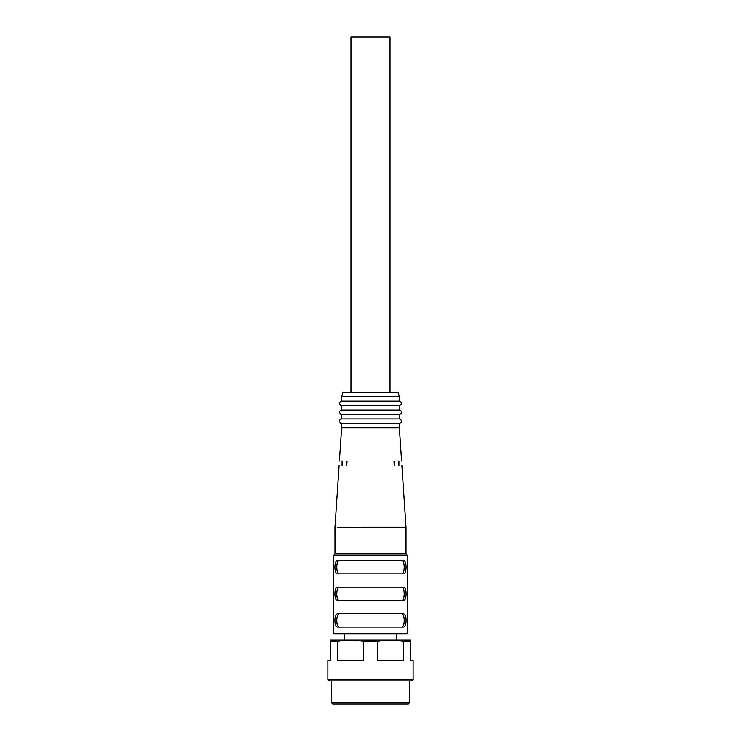 <?xml version="1.0" encoding="UTF-8"?>
<svg xmlns="http://www.w3.org/2000/svg" width="741" height="741" viewBox="0 0 741 741"><rect width="100%" height="100%" fill="white"/><g stroke="black" fill="none" stroke-linecap="round" stroke-linejoin="round"><path stroke-width="1.11" d="M390.035 392.258L390.035 37.05L350.965 37.05L350.965 392.258M333.506 560.798L333.728 624.468L333.2 633.796L407.8 633.796L407.291 625.2M341.638 396.694L342.824 392.258L398.167 392.258L399.362 396.694L341.638 396.694L341.638 401.14L399.362 401.14L399.362 396.694M339.406 461.078L341.638 427.789L399.362 427.798L399.362 423.333C401.863 422.444 402.187 421.036 400.344 419.128L399.362 418.897L399.362 414.46C401.863 413.561 402.187 412.163 400.344 410.245L399.362 410.014L399.362 405.577C401.863 404.679 402.187 403.28 400.344 401.372L399.362 401.14M401.594 461.078L399.362 427.789M393.934 461.078C404.077 461.078 404.077 461.078 393.934 461.078L394.332 465.515C404.345 465.515 404.345 465.515 394.332 465.515M337.359 527.259L406.022 527.231L401.891 465.515M380.893 527.277L349.196 527.286M347.066 461.078C336.923 461.078 336.923 461.078 347.066 461.078L346.668 465.515C336.655 465.515 336.655 465.515 346.668 465.515M406.022 527.231L406.022 553.879L407.8 555.648L333.2 555.648L333.376 560.539M370.5 560.539L403.299 560.539C407.013 559.714 407.031 574.645 403.299 573.858L337.701 573.858C333.987 574.683 333.969 559.742 337.701 560.539L370.5 560.539M403.299 587.178L337.701 587.178C333.969 586.381 333.987 601.322 337.701 600.497L403.299 600.497C407.031 601.294 407.013 586.353 403.299 587.178M403.299 613.817L337.701 613.817C333.969 613.02 333.987 627.96 337.701 627.136L403.299 627.136C407.031 627.933 407.013 612.992 403.299 613.817M333.728 563.197L333.709 562.475M407.8 555.648L407.272 563.197L407.272 624.468M339.109 465.515L334.969 527.231L334.978 553.879L406.022 553.879M341.638 427.789L341.638 423.333L399.362 423.333M341.638 423.333L340.647 423.111C338.804 421.194 339.128 419.795 341.638 418.897L399.362 418.897M341.638 418.897L341.638 414.46L399.362 414.46M341.638 414.46L340.647 414.228C338.804 412.311 339.128 410.912 341.638 410.014L399.362 410.014M341.638 410.014L341.638 405.577L399.362 405.577M401.261 627.136C405.197 628.007 405.225 612.974 401.261 613.817M339.739 613.817C335.803 612.946 335.775 627.979 339.739 627.136M337.016 623.552L336.785 621.542M336.757 620.476L336.785 619.411M403.984 617.401L404.215 619.411M404.243 620.476L404.215 621.542M339.739 587.178C335.803 586.307 335.775 601.331 339.739 600.497M401.261 600.497C405.197 601.368 405.225 586.335 401.261 587.178M337.016 596.913L336.785 594.903M336.757 593.837L336.785 592.772M403.984 590.762L404.215 592.772M404.243 593.837L404.215 594.903M401.261 573.858C405.197 574.729 405.225 559.696 401.261 560.539M339.739 560.539C335.803 559.659 335.775 574.692 339.739 573.858M403.984 564.123L404.215 566.133M404.243 567.198L404.215 568.264M337.016 570.274L336.785 568.264M336.757 567.198L336.785 566.133M398.408 465.515L398.408 461.078M342.583 465.515L342.583 461.078M370.5 703.95L332.755 703.95L331.431 702.616L409.569 702.616L408.245 703.95L370.5 703.95M410.82 680.859L330.18 680.859L327.874 679.534L413.126 679.534L410.82 680.859M410.458 641.345L403.326 641.345L403.326 660.435L377.632 660.435L377.632 641.345L363.368 641.345L355.152 640.011L410.458 640.011L410.458 660.435L413.126 660.435L413.126 679.534M363.368 641.345L363.368 660.435L337.674 660.435L337.674 641.345L330.542 641.345L330.542 640.011L355.152 640.011M330.542 641.345L330.542 660.435L327.874 660.435L327.874 679.534M403.326 641.345L395.12 640.011M385.848 640.011L377.632 641.345M345.88 640.011L337.674 641.345M396.694 640.011L396.694 633.796M344.306 640.011L344.306 633.796M341.638 401.14C339.128 402.03 338.804 403.437 340.647 405.346L341.638 405.577M398.917 465.515L398.917 461.078M342.083 465.515L342.083 461.078M334.978 553.879L333.2 555.648M331.431 680.859L331.431 702.616M409.569 680.859L409.569 702.616"/></g></svg>
